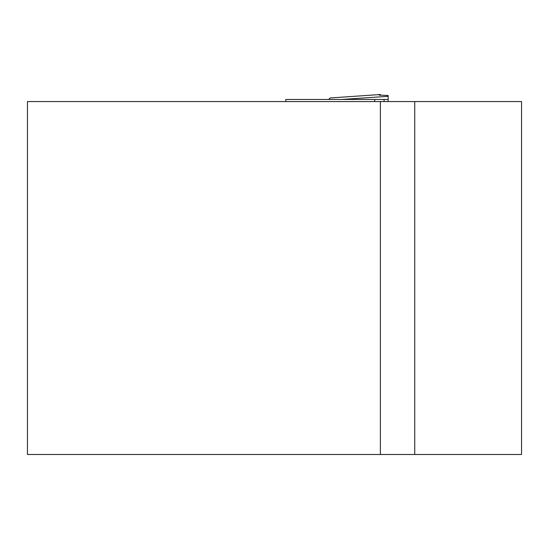 <?xml version="1.0" encoding="UTF-8"?>
<svg xmlns="http://www.w3.org/2000/svg" width="549" height="549" viewBox="0 0 549 549"><rect width="100%" height="100%" fill="white"/><g stroke="black" fill="none" stroke-linecap="round" stroke-linejoin="round"><path stroke-width="0.82" d="M27.45 101.565L27.45 454.49L380.382 454.49L380.382 101.565L27.45 101.565M380.382 101.565L521.55 101.565L521.55 454.49L380.382 454.49M374.734 101.565L374.734 99.444L285.796 99.444L285.796 101.565M328.638 99.444L330.107 97.976L380.382 94.51L378.968 95.08L388.143 95.485L388.143 96.329L341.725 99.444M388.143 96.329L388.143 99.444L374.734 99.444M380.382 95.361L380.382 94.606M388.143 101.565L388.143 99.444M414.735 101.565L414.735 454.49M384.067 101.565L384.067 99.444M380.375 94.51L330.107 97.976"/></g></svg>
